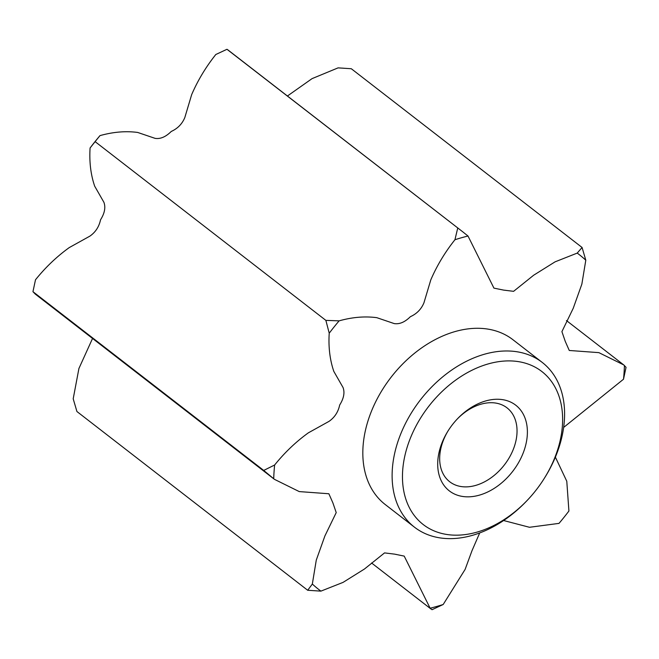 <?xml version="1.0" encoding="UTF-8"?>
<svg xmlns="http://www.w3.org/2000/svg" width="659" height="659" viewBox="0 0 659 659"><rect width="100%" height="100%" fill="white"/><g stroke="black" fill="none" stroke-linecap="round" stroke-linejoin="round"><path stroke-width="0.99" d="M554.17 459.241A96.799 68.091 127.8 0 0 518.345 361.618A96.799 68.091 127.8 0 0 410.919 436.843A96.799 68.091 127.8 0 0 429.701 528.782A96.799 68.091 127.8 0 0 527.274 500.321A96.799 68.091 127.8 0 0 544.342 478.286A96.799 68.091 127.8 0 0 554.17 459.241M527.274 500.321L526.533 501.104A104.246 73.33 -52.2 0 1 414.519 527.216A104.246 73.33 -52.2 0 1 401.224 432.741A104.246 73.33 -52.2 0 1 542.192 362.384A104.246 73.33 -52.2 0 1 555.488 456.86A104.246 73.33 -52.2 0 1 544.919 477.371L544.342 478.286M522.653 454.315A54.211 38.131 -52.2 0 1 462.494 496.441A54.211 38.131 -52.2 0 1 442.436 441.769A54.211 38.131 -52.2 0 1 447.931 431.11A54.211 38.131 -52.2 0 1 457.494 418.77A54.211 38.131 -52.2 0 1 512.134 402.83A54.211 38.131 -52.2 0 1 522.653 454.315M448.227 430.632A46.764 32.892 127.8 0 0 443.762 439.388A46.764 32.892 127.8 0 0 449.726 481.77A46.764 32.892 127.8 0 0 512.957 450.212A46.764 32.892 127.8 0 0 506.993 407.83A46.764 32.892 127.8 0 0 457.107 419.173M542.192 362.384L512.908 339.698A104.246 73.33 127.8 0 0 371.931 410.055A104.246 73.33 127.8 0 0 385.227 504.53L414.519 527.216M32.95 291.682L35.281 294.095L274.416 479.324L263.715 470.427L274.63 465.007C284.672 452.535 295.924 441.802 308.387 432.815L329.03 421.356C334.648 417.435 338.199 411.982 339.682 405.013C343.8 398.456 344.929 392.624 343.051 387.525L333.825 371.404C329.871 359.839 328.339 347.112 329.22 333.207L325.867 320.381L95.102 141.636L90.085 147.978C89.204 161.883 90.736 174.61 94.682 186.176L103.908 202.297C105.786 207.396 104.666 213.219 100.547 219.785C99.064 226.754 95.514 232.199 89.896 236.128L69.253 247.586C56.789 256.573 45.537 267.307 35.495 279.778L32.95 291.682L263.715 470.427M92.548 338.446L78.923 368.48L73.198 398.802L76.922 411.521L307.695 590.266L312.333 584.031L316.279 560.101L324.895 535.956L336.222 512.595L332.894 502.891L328.866 493.756L299.252 491.589L274.416 479.324M226.968 49.293L462.651 231.737L227.948 49.944L226.968 49.293L215.806 54.508C205.839 67.037 197.791 80.414 191.662 94.649L184.825 117.533C182.181 123.925 177.658 128.563 171.249 131.454C165.763 136.891 160.384 139.189 155.087 138.357L137.69 132.451C125.754 130.861 113.183 131.924 99.979 135.622A212.124 149.206 127.8 0 0 90.085 147.978M462.651 231.737L468.005 236.021L493.929 288.123L503.591 290.1L513.592 291.327L533.675 275.215L555.084 261.837L577.226 253.097L582.078 247.479L351.305 68.734L338.083 67.869L312.061 78.627L287.423 96.008M479.694 532.958L471.984 550.735L465.106 569.425L443.194 604.492L432.032 609.707L430.129 608.208L404.206 556.105L394.543 554.128L384.543 552.901L364.46 569.014L343.051 582.391L320.917 591.131L307.695 590.266M582.078 247.479L585.802 260.198L581.856 284.128L573.239 308.272L561.913 331.634L565.241 341.337L569.269 350.473L598.883 352.639L623.719 364.905L626.05 367.318L623.505 379.222L563.643 427.436M555.38 457.132L566.781 481.251L568.915 511.022A212.124 149.206 127.8 0 1 559.021 523.378L529.474 527.282L503.624 520.528M325.867 320.381L339.113 320.851C352.318 317.152 364.888 316.089 376.824 317.679L394.222 323.585C399.519 324.417 404.906 322.119 410.384 316.691C416.793 313.791 421.323 309.153 423.959 302.761L430.797 279.877C436.925 265.643 444.973 252.265 454.941 239.736L457.733 228.039M99.979 135.622L95.102 141.636M339.113 320.851A212.124 149.206 127.8 0 0 329.22 333.207M274.63 465.007A212.124 149.206 127.8 0 0 273.707 478.764M312.333 584.031A212.124 149.206 127.8 0 0 320.917 591.131M430.129 608.208A212.124 149.206 127.8 0 0 443.194 604.492M623.505 379.222A212.124 149.206 127.8 0 0 624.435 365.465M585.802 260.198A212.124 149.206 127.8 0 0 577.226 253.097M468.005 236.021A212.124 149.206 127.8 0 0 454.941 239.736M431.052 609.056L371.577 562.992M623.719 364.905L566.452 320.554"/></g></svg>
